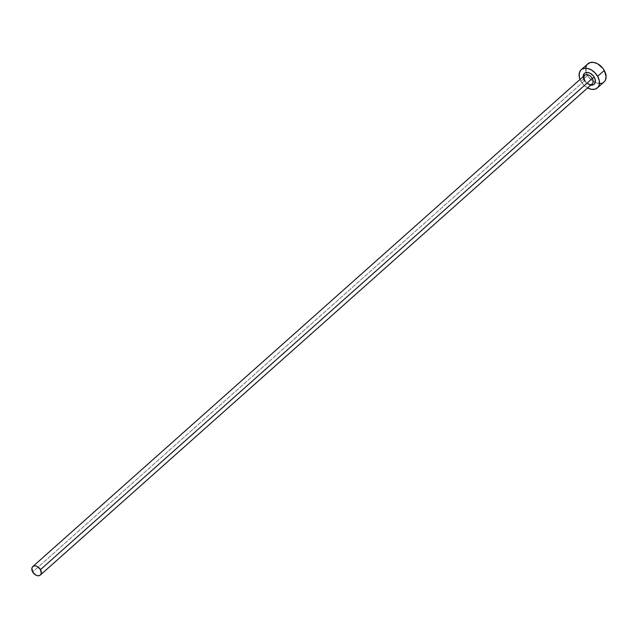 <?xml version="1.0" encoding="UTF-8"?>
<svg xmlns="http://www.w3.org/2000/svg" width="638" height="638" viewBox="0 0 638 638"><rect width="100%" height="100%" fill="white"/><g stroke="black" fill="none" stroke-linecap="round" stroke-linejoin="round"><path stroke-width="0.48" stroke-dasharray="3.19 2.39" d="M584.615 75.372A5.678 3.876 -131.7 0 0 584.48 80.771L32.666 571.959L584.48 80.771L584.775 80.308L584.249 80.316A7.297 4.984 48.3 0 1 583.164 76.672M584.48 80.771A5.678 3.876 -131.7 0 0 592.168 83.857C591.219 85.508 588.754 84.328 584.775 80.308L584.48 80.771A5.678 3.876 -131.7 0 0 591.968 84.009M587.821 63.84A12.162 8.31 -131.7 0 0 586.266 72.517A12.162 8.31 -131.7 0 0 587.526 75.404L580.899 81.313L583.754 85.077L587.558 87.948A12.162 8.31 48.3 0 1 580.899 81.313L587.526 75.404A12.162 8.31 -131.7 0 0 595.198 82.541A12.162 8.31 -131.7 0 0 603.995 82.007M579.926 79.248L580.899 81.313A12.162 8.31 48.3 0 1 580.014 79.471M584.775 80.308L584.249 80.316A7.297 4.984 48.3 0 0 590.708 85.149L588.18 84.264L585.963 82.581L583.666 79.08L583.164 76.624M585.883 67.373L586.553 73.346L588.818 77.373L594.082 81.991L599.959 83.546M601.706 83.259L604.473 81.52M587.797 63.864L586.426 65.706"/><path stroke-width="0.96" d="M40.354 575.037A5.678 3.876 48.3 0 1 32.666 571.959A5.678 3.876 48.3 0 1 32.809 566.56A5.678 3.876 48.3 0 1 40.489 569.638L592.303 78.458L40.489 569.638A5.678 3.876 48.3 0 1 40.354 575.037L592.168 83.857A5.678 3.876 -131.7 0 0 592.303 78.458L594.305 77.334L593.531 76.153L590.373 73.386L587.989 72.525L585.796 72.628L584.137 73.665L583.164 76.672A7.297 4.984 48.3 0 1 587.383 72.461A7.297 4.984 48.3 0 1 594.305 77.334L592.303 78.458A5.678 3.876 -131.7 0 0 584.815 75.22A5.678 3.876 -131.7 0 0 584.48 80.771M597.359 87.908L603.995 82.007A12.162 8.31 -131.7 0 0 604.29 70.443L597.654 76.345A12.162 8.31 48.3 0 1 597.359 87.908A12.162 8.31 48.3 0 1 587.558 87.948M604.473 81.52L605.39 80.141L606.1 76.6L604.29 70.443A12.162 8.31 -131.7 0 0 587.821 63.84L581.194 69.741A12.162 8.31 48.3 0 1 597.654 76.345L604.29 70.443L602.998 68.473L597.734 63.856L593.755 62.42L590.11 62.588L587.343 64.326M587.454 87.892L591.426 89.328L595.079 89.168L597.846 87.43L598.755 86.042L599.305 84.383L599.241 80.492L597.654 76.345L594.799 72.58L591.099 69.765L587.127 68.33L585.221 68.202L581.952 69.175L580.708 70.228L579.248 73.274L579.312 77.166L580.014 79.471A12.162 8.31 48.3 0 1 581.194 69.741M590.708 85.149A7.297 4.984 48.3 0 0 594.305 77.334L595.254 79.822L594.967 83.155L593.675 84.623L590.565 85.125M599.959 83.546L601.706 83.259M586.426 65.706L585.883 67.373M591.968 84.009A5.678 3.876 -131.7 0 0 592.303 78.458A5.678 3.876 -131.7 0 0 584.615 75.372L32.809 566.56M40.489 569.638L37.435 566.568L35.576 565.898L33.87 565.978L32.586 566.783L31.9 568.211L32.666 571.959L35.728 575.029L37.586 575.699L39.285 575.62L40.577 574.814L41.263 573.395L40.489 569.638M584.775 80.308C583.714 78.251 583.658 76.608 584.615 75.372"/></g></svg>
